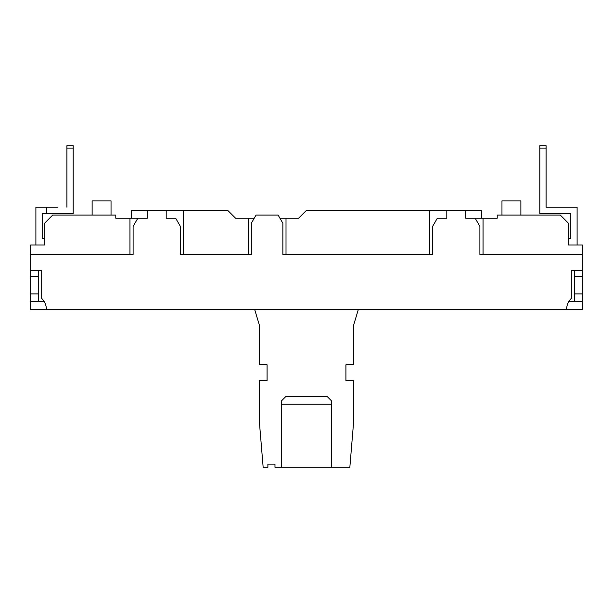 <?xml version="1.0" encoding="UTF-8"?>
<svg xmlns="http://www.w3.org/2000/svg" width="613" height="613" viewBox="0 0 613 613"><rect width="100%" height="100%" fill="white"/><g stroke="black" fill="none" stroke-linecap="round" stroke-linejoin="round"><path stroke-width="0.92" d="M358.283 309.649L353.785 324.629L353.785 364.819L345.908 364.819L345.908 380.589L353.785 380.589L353.785 419.989L349.847 467.282L331.717 467.282L331.717 401.078L326.99 396.35L286.01 396.35L281.283 401.078L281.283 467.282L274.976 467.282L274.976 464.125L267.881 464.125L267.881 467.282L263.153 467.282L259.215 419.989L259.215 380.589L267.092 380.589L267.092 364.819L259.215 364.819L259.215 324.629L254.717 309.649M254.242 218.228L235.568 218.228L227.684 210.343L183.548 210.343L183.548 254.479L180.398 254.479L180.398 226.419L175.67 218.228L166.207 218.228L166.207 210.343L147.296 210.343L147.296 218.228L137.841 218.228L133.105 226.419L133.105 254.479L30.65 254.479L30.65 270.249L41.684 270.249L41.684 298.393A15.762 15.762 0 0 1 46.412 309.649L566.588 309.649A15.762 15.762 0 0 1 571.316 298.393L571.316 270.249L582.35 270.249L582.35 254.479L479.895 254.479L479.895 226.419L475.159 218.228L465.704 218.228L465.704 210.343L306.5 210.343L298.615 218.228L279.949 218.228M183.548 254.479L251.33 254.479L251.33 223.262L256.058 215.079L278.126 215.079L282.854 223.262L282.854 254.479L432.602 254.479L432.602 226.419L437.33 218.228L446.793 218.228L446.793 210.343M147.296 210.343L131.534 210.343L131.534 218.228M481.466 218.228L481.466 210.343L465.704 210.343M568.695 301.772L582.35 301.772L582.35 309.649L566.588 309.649M46.412 309.649L30.65 309.649L30.65 301.772L44.305 301.772M582.35 301.772L582.35 270.249M30.65 301.772L30.65 270.249M582.35 293.888L574.465 293.888L574.465 270.249M574.465 301.772L574.465 293.888M582.35 276.547L574.465 276.547M38.535 301.772L38.535 270.249M30.65 293.888L38.535 293.888M30.65 276.547L38.535 276.547M582.35 254.479L582.35 245.024L568.167 245.024L568.167 222.956L560.282 215.079L497.227 215.079L497.227 218.228L475.159 218.228M183.548 210.343L166.207 210.343M137.841 218.228L115.773 218.228L115.773 215.079L52.718 215.079L44.833 222.956L44.833 245.024L30.65 245.024L30.65 254.479M568.167 238.718L570.803 238.718L570.803 213.5L539.792 213.5L539.792 148.085L546.099 148.085L546.099 207.194L577.109 207.194L577.109 245.024M546.099 148.085L546.099 145.718L539.792 145.718L539.792 148.085M570.803 238.718L570.803 213.5L546.099 213.5M546.099 207.194L570.803 207.194M57.446 207.194L46.412 207.194L46.412 213.5L42.197 213.5L42.197 238.718L44.833 238.718M44.052 213.5L42.197 213.5L42.197 238.718M66.901 145.718L66.901 148.085L73.208 148.085L73.208 145.718L66.901 145.718M46.412 213.5L73.208 213.5L73.208 148.085M66.901 148.085L66.901 207.194M35.891 245.024L35.891 207.194L46.412 207.194M111.037 200.888L111.037 215.079L111.037 200.888L92.126 200.888L92.126 215.079M520.874 215.079L520.874 200.888L501.963 200.888L501.963 215.079M483.044 254.479L483.044 218.228M286.01 254.479L286.01 218.228M248.181 254.479L248.181 218.228M429.452 254.479L429.452 210.343M129.956 254.479L129.956 218.228M281.834 400.519L281.283 404.228L331.717 404.228L331.166 400.519M281.283 467.282L331.717 467.282"/></g></svg>
